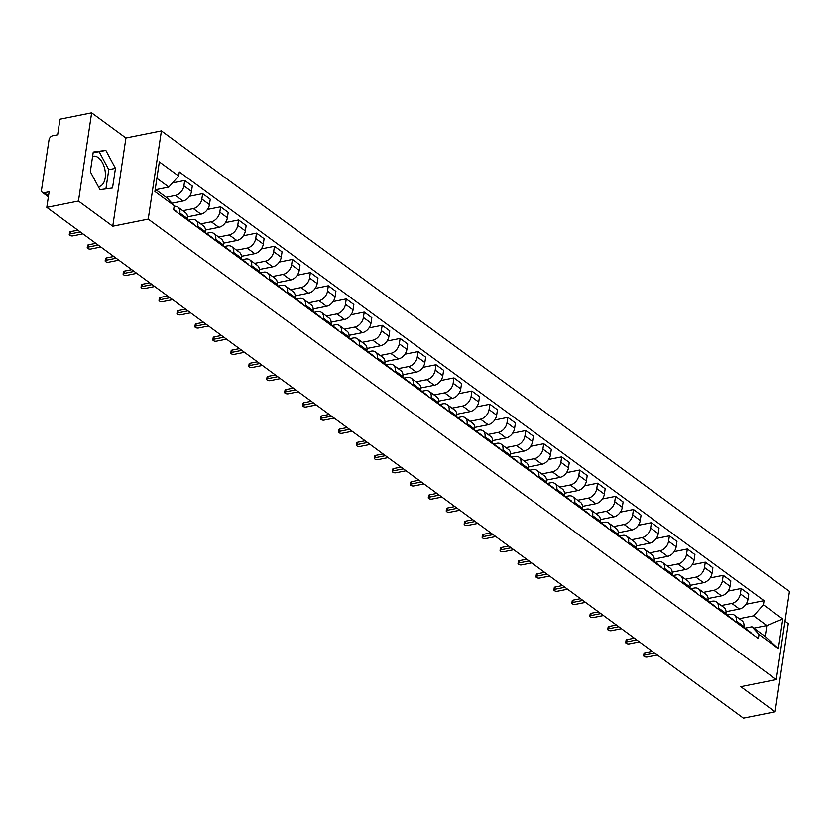 <?xml version="1.0" encoding="UTF-8"?>
<svg xmlns="http://www.w3.org/2000/svg" width="831" height="831" viewBox="0 0 831 831"><rect width="100%" height="100%" fill="white"/><g stroke="black" fill="none" stroke-linecap="round" stroke-linejoin="round"><path stroke-width="1.25" d="M92.605 156.363A15.457 8.871 -101.3 0 1 93.176 156.218A15.457 8.871 -101.3 0 1 98.266 157.61A15.457 8.871 -101.3 0 1 105.402 173.887A15.457 8.871 -101.3 0 1 99.232 186.518A15.457 8.871 -101.3 0 1 98.307 186.622M91.639 112.85L78.457 201.05L46.806 207.376L743.423 718.15L775.084 711.814L740.795 686.676L776.268 679.592L789.45 591.392L161.411 130.903L125.928 137.998L91.639 112.85L59.988 119.186L57.651 134.788L52.717 135.775A3.958 2.753 -53.8 0 0 49.008 139.94L41.55 189.863A3.958 2.753 -53.8 0 0 42.391 192.418A3.958 2.753 -53.8 0 0 44.209 192.75L48.52 195.919M775.084 711.814L788.266 623.624L784.994 621.224M78.457 201.05L112.756 226.198L148.23 219.104L776.268 679.592M46.806 207.376L49.133 191.764L44.209 192.75M726.045 611.689L739.434 609.009A9.11 6.326 -53.8 0 0 747.973 599.431L748.773 594.061L741.179 588.493L740.369 593.864A9.11 6.326 126.2 0 1 731.841 603.441L721.298 605.55M736.318 621.037L743.911 626.605A9.11 6.326 -53.8 0 0 741.979 620.715L734.386 615.148A9.11 6.326 126.2 0 1 736.318 621.037L736.131 622.263M743.911 626.605L743.724 627.831M728.06 591.111L741.179 588.493M726.886 615.044L730.21 614.379A9.11 6.326 126.2 0 1 734.386 615.148M708.095 598.528L721.485 595.848A9.11 6.326 -53.8 0 0 730.023 586.27L730.823 580.9L723.23 575.322L722.419 580.703A9.11 6.326 126.2 0 1 713.891 590.28L703.348 592.389M725.775 614.67L725.962 613.444A9.11 6.326 -53.8 0 0 724.03 607.554L716.436 601.987A9.11 6.326 126.2 0 1 718.368 607.877L718.181 609.102M710.11 577.95L723.23 575.322M708.936 601.883L712.26 601.218A9.11 6.326 126.2 0 1 716.436 601.987M690.145 585.367L703.535 582.687A9.11 6.326 -53.8 0 0 712.063 573.11L712.873 567.729L705.28 562.161L704.47 567.542A9.11 6.326 126.2 0 1 695.942 577.119L685.398 579.228M707.825 601.509L708.012 600.283A9.11 6.326 -53.8 0 0 706.08 594.394L698.487 588.826A9.11 6.326 126.2 0 1 700.408 594.705L700.232 595.941M692.15 564.789L705.28 562.161M690.987 588.722L694.311 588.057A9.11 6.326 126.2 0 1 698.487 588.826M672.196 572.206L685.585 569.526A9.11 6.326 -53.8 0 0 694.114 559.949L694.924 554.568L687.33 549L686.52 554.381A9.11 6.326 126.2 0 1 677.992 563.958L667.449 566.067M689.875 588.348L690.052 587.122A9.11 6.326 -53.8 0 0 688.13 581.233L680.537 575.665A9.11 6.326 126.2 0 1 682.459 581.544L682.282 582.78M674.201 551.628L687.33 549M673.037 575.561L676.361 574.896A9.11 6.326 126.2 0 1 680.537 575.665M654.246 559.045L667.636 556.365A9.11 6.326 -53.8 0 0 676.164 546.788L676.974 541.407L669.381 535.839L668.571 541.22A9.11 6.326 126.2 0 1 660.043 550.797L649.499 552.906M671.926 575.187L672.102 573.951A9.11 6.326 -53.8 0 0 670.181 568.072L662.587 562.504A9.11 6.326 126.2 0 1 664.509 568.383L664.333 569.619M656.251 538.467L669.381 535.839M655.088 562.4L658.412 561.735A9.11 6.326 126.2 0 1 662.587 562.504M636.297 545.884L649.686 543.204A9.11 6.326 -53.8 0 0 658.214 533.627L659.025 528.246L651.421 522.678L650.621 528.059A9.11 6.326 126.2 0 1 642.093 537.636L631.55 539.745M653.976 562.026L654.153 560.79A9.11 6.326 -53.8 0 0 652.231 554.911L644.627 549.343A9.11 6.326 126.2 0 1 646.56 555.222L646.373 556.458M638.301 525.306L651.421 522.678M637.138 549.239L640.452 548.574A9.11 6.326 126.2 0 1 644.627 549.343M618.347 532.723L631.737 530.043A9.11 6.326 -53.8 0 0 640.265 520.466L641.065 515.085L633.471 509.517L632.671 514.898A9.11 6.326 126.2 0 1 624.143 524.475L613.6 526.584M636.016 548.865L636.203 547.629A9.11 6.326 -53.8 0 0 634.271 541.75L626.678 536.182A9.11 6.326 126.2 0 1 628.61 542.061L628.423 543.297M620.352 512.145L633.471 509.517M619.188 536.078L622.502 535.413A9.11 6.326 126.2 0 1 626.678 536.182M600.387 519.562L613.787 516.882A9.11 6.326 -53.8 0 0 622.315 507.305L623.115 501.924L615.522 496.356L614.722 501.737A9.11 6.326 126.2 0 1 606.194 511.314L595.64 513.423M618.067 535.704L618.254 534.468A9.11 6.326 -53.8 0 0 616.322 528.589L608.728 523.021A9.11 6.326 126.2 0 1 610.66 528.9L610.473 530.136M602.402 498.984L615.522 496.356M601.239 522.917L604.553 522.252A9.11 6.326 126.2 0 1 608.728 523.021M582.438 506.401L595.837 503.721A9.11 6.326 -53.8 0 0 604.366 494.144L605.165 488.763L597.572 483.195L596.772 488.576A9.11 6.326 126.2 0 1 588.234 498.153L577.69 500.262M600.117 522.543L600.304 521.307A9.11 6.326 -53.8 0 0 598.372 515.428L590.779 509.86A9.11 6.326 126.2 0 1 592.711 515.739L592.524 516.975M584.453 485.823L597.572 483.195M583.289 509.756L586.603 509.091A9.11 6.326 126.2 0 1 590.779 509.86M564.488 493.24L577.888 490.56A9.11 6.326 -53.8 0 0 586.416 480.983L587.216 475.602L579.623 470.034L578.823 475.415A9.11 6.326 126.2 0 1 570.284 484.992L559.741 487.101M582.167 509.382L582.354 508.146A9.11 6.326 -53.8 0 0 580.422 502.267L572.829 496.689A9.11 6.326 126.2 0 1 574.761 502.578L574.574 503.815M566.503 472.662L579.623 470.034M565.329 496.595L568.653 495.93A9.11 6.326 126.2 0 1 572.829 496.689M546.538 480.079L559.928 477.399A9.11 6.326 -53.8 0 0 568.466 467.822L569.266 462.441L561.673 456.873L560.873 462.254A9.11 6.326 126.2 0 1 552.335 471.831L541.791 473.94M564.218 496.221L564.405 494.985A9.11 6.326 -53.8 0 0 562.473 489.095L554.879 483.528A9.11 6.326 126.2 0 1 556.812 489.417L556.625 490.654M548.553 459.491L561.673 456.873M547.38 483.434L550.704 482.769A9.11 6.326 126.2 0 1 554.879 483.528M528.589 466.918L541.978 464.238A9.11 6.326 -53.8 0 0 550.517 454.661L551.317 449.28L543.723 443.712L542.913 449.093A9.11 6.326 126.2 0 1 534.385 458.67L523.842 460.779M546.268 483.06L546.455 481.824A9.11 6.326 -53.8 0 0 544.523 475.934L536.93 470.367A9.11 6.326 126.2 0 1 538.862 476.256L538.675 477.493M530.604 446.33L543.723 443.712M529.43 470.273L532.754 469.608A9.11 6.326 126.2 0 1 536.93 470.367M510.639 453.757L524.029 451.077A9.11 6.326 -53.8 0 0 532.557 441.5L533.367 436.119L525.774 430.551L524.963 435.932A9.11 6.326 126.2 0 1 516.435 445.509L505.892 447.618M528.319 469.899L528.506 468.663A9.11 6.326 -53.8 0 0 526.574 462.774L518.98 457.206A9.11 6.326 126.2 0 1 520.912 463.096L520.725 464.332M512.644 433.169L525.774 430.551M511.481 457.112L514.805 456.448A9.11 6.326 126.2 0 1 518.98 457.206M492.69 440.586L506.079 437.916A9.11 6.326 -53.8 0 0 514.607 428.339L515.417 422.958L507.824 417.391L507.014 422.771A9.11 6.326 126.2 0 1 498.486 432.349L487.942 434.457M510.369 456.738L510.556 455.502A9.11 6.326 -53.8 0 0 508.624 449.613L501.031 444.045A9.11 6.326 126.2 0 1 502.952 449.935L502.776 451.171M494.694 420.008L507.824 417.391M493.531 443.941L496.855 443.287A9.11 6.326 126.2 0 1 501.031 444.045M474.74 427.425L488.129 424.755A9.11 6.326 -53.8 0 0 496.658 415.178L497.468 409.797L489.875 404.23L489.064 409.61A9.11 6.326 126.2 0 1 480.536 419.188L469.993 421.296M492.419 443.577L492.596 442.341A9.11 6.326 -53.8 0 0 490.674 436.452L483.081 430.884A9.11 6.326 126.2 0 1 485.003 436.774L484.826 438.01M476.745 406.847L489.875 404.23M475.581 430.78L478.905 430.126A9.11 6.326 126.2 0 1 483.081 430.884M456.79 414.264L470.18 411.594A9.11 6.326 -53.8 0 0 478.708 402.017L479.518 396.636L471.915 391.069L471.115 396.449A9.11 6.326 126.2 0 1 462.587 406.027L452.043 408.135M474.47 430.416L474.646 429.18A9.11 6.326 -53.8 0 0 472.725 423.291L465.121 417.723A9.11 6.326 126.2 0 1 467.053 423.613L466.866 424.849M458.795 393.686L471.915 391.069M457.632 417.619L460.945 416.965A9.11 6.326 126.2 0 1 465.121 417.723M438.841 401.103L452.23 398.433A9.11 6.326 -53.8 0 0 460.758 388.856L461.558 383.475L453.965 377.908L453.165 383.288A9.11 6.326 126.2 0 1 444.637 392.866L434.094 394.964M456.51 417.255L456.697 416.019A9.11 6.326 -53.8 0 0 454.765 410.13L447.171 404.562A9.11 6.326 126.2 0 1 449.104 410.452L448.917 411.688M440.846 380.525L453.965 377.908M439.682 404.458L442.996 403.793A9.11 6.326 126.2 0 1 447.171 404.562M420.881 387.942L434.281 385.272A9.11 6.326 -53.8 0 0 442.809 375.695L443.609 370.314L436.015 364.747L435.215 370.127A9.11 6.326 126.2 0 1 426.687 379.705L416.144 381.803M438.56 404.095L438.747 402.858A9.11 6.326 -53.8 0 0 436.815 396.969L429.222 391.401A9.11 6.326 126.2 0 1 431.154 397.291L430.967 398.516M422.896 367.364L436.015 364.747M421.733 391.297L425.046 390.632A9.11 6.326 126.2 0 1 429.222 391.401M402.931 374.781L416.331 372.111A9.11 6.326 -53.8 0 0 424.859 362.534L425.659 357.153L418.066 351.586L417.266 356.966A9.11 6.326 126.2 0 1 408.738 366.544L398.184 368.642M420.611 390.923L420.798 389.697A9.11 6.326 -53.8 0 0 418.866 383.808L411.272 378.24A9.11 6.326 126.2 0 1 413.204 384.13L413.017 385.355M404.946 354.203L418.066 351.586M403.783 378.136L407.097 377.471A9.11 6.326 126.2 0 1 411.272 378.24M384.982 361.62L398.381 358.95A9.11 6.326 -53.8 0 0 406.91 349.373L407.709 343.992L400.116 338.425L399.316 343.805A9.11 6.326 126.2 0 1 390.778 353.372L380.234 355.481M402.661 377.762L402.848 376.536A9.11 6.326 -53.8 0 0 400.916 370.647L393.323 365.079A9.11 6.326 126.2 0 1 395.255 370.969L395.068 372.195M386.997 341.042L400.116 338.425M385.823 364.975L389.147 364.31A9.11 6.326 126.2 0 1 393.323 365.079M367.032 348.459L380.421 345.779A9.11 6.326 -53.8 0 0 388.96 336.212L389.76 330.831L382.167 325.264L381.367 330.634A9.11 6.326 126.2 0 1 372.828 340.211L362.285 342.32M384.711 364.601L384.898 363.376A9.11 6.326 -53.8 0 0 382.966 357.486L375.373 351.918A9.11 6.326 126.2 0 1 377.305 357.808L377.118 359.034M369.047 327.881L382.167 325.264M367.873 351.814L371.197 351.149A9.11 6.326 126.2 0 1 375.373 351.918M349.082 335.298L362.472 332.618A9.11 6.326 -53.8 0 0 371.01 323.041L371.81 317.671L364.217 312.092L363.407 317.473A9.11 6.326 126.2 0 1 354.879 327.05L344.335 329.159M366.762 351.44L366.949 350.215A9.11 6.326 -53.8 0 0 365.017 344.325L357.423 338.757A9.11 6.326 126.2 0 1 359.356 344.647L359.169 345.873M351.098 314.72L364.217 312.092M349.924 338.653L353.248 337.988A9.11 6.326 126.2 0 1 357.423 338.757M331.133 322.137L344.522 319.457A9.11 6.326 -53.8 0 0 353.05 309.88L353.861 304.51L346.267 298.931L345.457 304.312A9.11 6.326 126.2 0 1 336.929 313.889L326.386 315.998M348.812 338.279L348.999 337.054A9.11 6.326 -53.8 0 0 347.067 331.164L339.474 325.596A9.11 6.326 126.2 0 1 341.406 331.486L341.219 332.712M333.148 301.56L346.267 298.931M331.974 325.492L335.298 324.828A9.11 6.326 126.2 0 1 339.474 325.596M313.183 308.976L326.573 306.296A9.11 6.326 -53.8 0 0 335.101 296.719L335.911 291.338L328.318 285.771L327.507 291.151A9.11 6.326 126.2 0 1 318.979 300.729L308.436 302.837M330.863 325.118L331.05 323.893A9.11 6.326 -53.8 0 0 329.118 318.003L321.524 312.435A9.11 6.326 126.2 0 1 323.446 318.315L323.269 319.551M315.188 288.399L328.318 285.771M314.025 312.331L317.349 311.667A9.11 6.326 126.2 0 1 321.524 312.435M295.234 295.815L308.623 293.135A9.11 6.326 -53.8 0 0 317.151 283.558L317.961 278.177L310.368 272.61L309.558 277.99A9.11 6.326 126.2 0 1 301.03 287.568L290.486 289.676M312.913 311.957L313.09 310.721A9.11 6.326 -53.8 0 0 311.168 304.842L303.575 299.274A9.11 6.326 126.2 0 1 305.496 305.154L305.32 306.39M297.238 275.238L310.368 272.61M296.075 299.17L299.399 298.506A9.11 6.326 126.2 0 1 303.575 299.274M277.284 282.654L290.673 279.974A9.11 6.326 -53.8 0 0 299.202 270.397L300.012 265.016L292.408 259.449L291.608 264.829A9.11 6.326 126.2 0 1 283.08 274.407L272.537 276.515M294.963 298.796L295.14 297.56A9.11 6.326 -53.8 0 0 293.218 291.681L285.615 286.113A9.11 6.326 126.2 0 1 287.547 291.993L287.37 293.229M279.289 262.077L292.408 259.449M278.125 286.009L281.439 285.345A9.11 6.326 126.2 0 1 285.615 286.113M259.334 269.493L272.724 266.813A9.11 6.326 -53.8 0 0 281.252 257.236L282.062 251.855L274.459 246.288L273.659 251.668A9.11 6.326 126.2 0 1 265.131 261.246L254.587 263.354M277.014 285.635L277.19 284.399A9.11 6.326 -53.8 0 0 275.258 278.52L267.665 272.952A9.11 6.326 126.2 0 1 269.597 278.832L269.41 280.068M261.339 248.916L274.459 246.288M260.176 272.848L263.489 272.184A9.11 6.326 126.2 0 1 267.665 272.952M241.374 256.332L254.774 253.652A9.11 6.326 -53.8 0 0 263.302 244.075L264.102 238.694L256.509 233.127L255.709 238.507A9.11 6.326 126.2 0 1 247.181 248.085L236.638 250.193M259.054 272.475L259.241 271.238A9.11 6.326 -53.8 0 0 257.309 265.359L249.716 259.791A9.11 6.326 126.2 0 1 251.648 265.671L251.461 266.907M243.39 235.755L256.509 233.127M242.226 259.688L245.54 259.023A9.11 6.326 126.2 0 1 249.716 259.791M223.425 243.171L236.825 240.491A9.11 6.326 -53.8 0 0 245.353 230.914L246.153 225.533L238.559 219.966L237.759 225.346A9.11 6.326 126.2 0 1 229.231 234.924L218.678 237.032M241.104 259.314L241.291 258.077A9.11 6.326 -53.8 0 0 239.359 252.198L231.766 246.63A9.11 6.326 126.2 0 1 233.698 252.51L233.511 253.746M225.44 222.594L238.559 219.966M224.277 246.527L227.59 245.862A9.11 6.326 126.2 0 1 231.766 246.63M205.475 230.01L218.875 227.33A9.11 6.326 -53.8 0 0 227.403 217.753L228.203 212.372L220.61 206.805L219.81 212.185A9.11 6.326 126.2 0 1 211.271 221.763L200.728 223.871M223.155 246.153L223.342 244.916A9.11 6.326 -53.8 0 0 221.41 239.037L213.816 233.469A9.11 6.326 126.2 0 1 215.748 239.349L215.561 240.585M207.49 209.433L220.61 206.805M206.327 233.366L209.641 232.701A9.11 6.326 126.2 0 1 213.816 233.469M187.526 216.849L200.915 214.169A9.11 6.326 -53.8 0 0 209.454 204.592L210.253 199.211L202.66 193.644L201.86 199.025A9.11 6.326 126.2 0 1 193.322 208.602L182.778 210.71M205.205 232.992L205.392 231.756A9.11 6.326 -53.8 0 0 203.46 225.876L195.867 220.298A9.11 6.326 126.2 0 1 197.799 226.188L197.612 227.424M189.541 196.272L202.66 193.644M188.367 220.205L191.691 219.54A9.11 6.326 126.2 0 1 195.867 220.298M171.965 203.211L182.965 201.009A9.11 6.326 -53.8 0 0 191.504 191.431L192.304 186.051L184.711 180.483L183.911 185.864A9.11 6.326 126.2 0 1 175.372 195.441L166.19 197.279M187.255 219.831L187.442 218.595A9.11 6.326 -53.8 0 0 185.51 212.705L177.917 207.137A9.11 6.326 126.2 0 1 179.849 213.027L179.662 214.263M172.557 182.913L184.711 180.483M174.146 206.306A9.11 6.326 126.2 0 1 177.917 207.137M753.842 628.143L766.847 625.546L753.613 615.844L739.247 618.711M744.836 628.205L751.982 626.782L765.206 636.484L766.847 625.546L782.771 618.981L778.346 648.616L759.015 634.448L751.982 626.782M155.241 189.25L167.197 198.017L174.24 205.683L173.617 209.828L758.391 638.592L759.015 634.448M174.24 205.683L154.909 191.514L159.334 161.879L178.665 176.047L168.838 187.079L156.882 178.312M753.613 615.844L763.44 604.812L764.063 600.668L179.288 171.903L178.665 176.047M763.44 604.812L782.771 618.981M161.411 130.903L148.23 219.104M125.928 137.998L112.756 226.198M90.319 171.716L99.949 189.686L112.528 188.003L115.457 168.34L105.828 150.38L93.249 152.063L90.319 171.716M155.833 189.686L168.838 187.079M746.009 604.272L764.063 600.668M778.346 648.616L765.206 636.484M105.911 188.886L108.778 169.68L99.138 151.709L93.186 152.509M99.138 151.709L105.828 150.38M108.778 169.68L115.457 168.34M743.797 627.343L744.399 627.789A4.955 3.438 126.2 0 1 745.272 628.974M654.683 653.083L644.617 655.088A2.275 0.987 -171.5 0 0 643.682 655.721L644.025 653.436A2.275 0.987 8.5 0 1 644.96 652.802L652.293 651.327M745.178 628.755L745.376 628.787A4.955 3.438 126.2 0 1 746.352 629.223A4.955 3.438 126.2 0 1 747.235 630.407M746.352 629.223L750.497 632.256A4.955 3.438 126.2 0 1 751.38 633.44M643.682 655.721A2.275 0.987 -171.5 0 0 644.846 656.802A2.275 0.987 -171.5 0 0 647.256 657.03L657.331 655.015M725.847 614.182L726.45 614.618A4.955 3.438 126.2 0 1 727.322 615.813M636.733 639.922L626.667 641.927A2.275 0.987 -171.5 0 0 625.733 642.56L626.075 640.265A2.275 0.987 8.5 0 1 627.01 639.631L634.344 638.166M727.229 615.594L727.426 615.626A4.955 3.438 126.2 0 1 728.403 616.062A4.955 3.438 126.2 0 1 729.286 617.246M728.403 616.062L732.547 619.095A4.955 3.438 126.2 0 1 733.42 620.279M625.733 642.56A2.275 0.987 -171.5 0 0 626.896 643.641A2.275 0.987 -171.5 0 0 629.306 643.869L639.382 641.854M707.898 601.021L708.49 601.457A4.955 3.438 126.2 0 1 709.373 602.652M618.783 626.751L608.707 628.766A2.275 0.987 -171.5 0 0 607.783 629.399L608.126 627.104A2.275 0.987 8.5 0 1 609.05 626.47L616.394 625.005M709.279 602.433L709.477 602.465A4.955 3.438 126.2 0 1 710.453 602.89A4.955 3.438 126.2 0 1 711.336 604.085M710.453 602.89L714.598 605.934A4.955 3.438 126.2 0 1 715.47 607.118M607.783 629.399A2.275 0.987 -171.5 0 0 608.946 630.48A2.275 0.987 -171.5 0 0 611.356 630.708L621.422 628.693M689.948 587.86L690.54 588.296A4.955 3.438 126.2 0 1 691.423 589.491M600.834 613.59L590.758 615.605A2.275 0.987 -171.5 0 0 589.833 616.238L590.176 613.943A2.275 0.987 8.5 0 1 591.101 613.309L598.445 611.845M691.33 589.262L691.517 589.304A4.955 3.438 126.2 0 1 692.503 589.73A4.955 3.438 126.2 0 1 693.376 590.924M692.503 589.73L696.648 592.773A4.955 3.438 126.2 0 1 697.521 593.957M589.833 616.238A2.275 0.987 -171.5 0 0 590.997 617.319A2.275 0.987 -171.5 0 0 593.407 617.547L603.472 615.532M671.999 574.699L672.591 575.135A4.955 3.438 126.2 0 1 673.474 576.33M582.884 600.429L572.808 602.444A2.275 0.987 -171.5 0 0 571.884 603.077L572.227 600.782A2.275 0.987 8.5 0 1 573.151 600.148L580.495 598.684M673.38 576.101L673.567 576.143A4.955 3.438 126.2 0 1 674.554 576.569A4.955 3.438 126.2 0 1 675.426 577.763M674.554 576.569L678.688 579.612A4.955 3.438 126.2 0 1 679.571 580.796M571.884 603.077A2.275 0.987 -171.5 0 0 573.047 604.158A2.275 0.987 -171.5 0 0 575.457 604.386L585.523 602.371M654.049 561.538L654.641 561.974A4.955 3.438 126.2 0 1 655.524 563.169M564.924 587.268L554.859 589.283A2.275 0.987 -171.5 0 0 553.934 589.917L554.277 587.621A2.275 0.987 8.5 0 1 555.201 586.987L562.545 585.523M655.43 562.94L655.617 562.982A4.955 3.438 126.2 0 1 656.604 563.408A4.955 3.438 126.2 0 1 657.477 564.602M656.604 563.408L660.738 566.451A4.955 3.438 126.2 0 1 661.621 567.635M553.934 589.917A2.275 0.987 -171.5 0 0 555.087 590.997A2.275 0.987 -171.5 0 0 557.508 591.225L567.573 589.21M636.089 548.377L636.691 548.813A4.955 3.438 126.2 0 1 637.574 550.008M546.975 574.107L536.909 576.122A2.275 0.987 -171.5 0 0 535.985 576.756L536.327 574.46A2.275 0.987 8.5 0 1 537.252 573.826L544.596 572.362M637.481 549.779L637.668 549.821A4.955 3.438 126.2 0 1 638.644 550.247A4.955 3.438 126.2 0 1 639.527 551.441M638.644 550.247L642.789 553.29A4.955 3.438 126.2 0 1 643.672 554.474M535.985 576.756A2.275 0.987 -171.5 0 0 537.138 577.836A2.275 0.987 -171.5 0 0 539.558 578.064L549.623 576.049M618.139 535.216L618.742 535.652A4.955 3.438 126.2 0 1 619.625 536.847M529.025 560.946L518.96 562.961A2.275 0.987 -171.5 0 0 518.025 563.595L518.367 561.299A2.275 0.987 8.5 0 1 519.302 560.665L526.646 559.201M619.531 536.618L619.718 536.66A4.955 3.438 126.2 0 1 620.695 537.086A4.955 3.438 126.2 0 1 621.578 538.28M620.695 537.086L624.839 540.129A4.955 3.438 126.2 0 1 625.722 541.313M518.025 563.595A2.275 0.987 -171.5 0 0 519.188 564.675A2.275 0.987 -171.5 0 0 521.608 564.903L531.674 562.888M600.19 522.055L600.792 522.491A4.955 3.438 126.2 0 1 601.675 523.675M511.075 547.785L501.01 549.8A2.275 0.987 -171.5 0 0 500.075 550.434L500.418 548.138A2.275 0.987 8.5 0 1 501.353 547.504L508.697 546.04M601.582 523.457L601.769 523.499A4.955 3.438 126.2 0 1 602.745 523.925A4.955 3.438 126.2 0 1 603.628 525.119M602.745 523.925L606.89 526.968A4.955 3.438 126.2 0 1 607.773 528.152M500.075 550.434A2.275 0.987 -171.5 0 0 501.238 551.514A2.275 0.987 -171.5 0 0 503.659 551.742L513.724 549.727M582.24 508.894L582.843 509.33A4.955 3.438 126.2 0 1 583.726 510.514M493.126 534.624L483.06 536.639A2.275 0.987 -171.5 0 0 482.125 537.273L482.468 534.977A2.275 0.987 8.5 0 1 483.403 534.343L490.747 532.879M583.622 510.296L583.819 510.338A4.955 3.438 126.2 0 1 584.795 510.764A4.955 3.438 126.2 0 1 585.678 511.948M584.795 510.764L588.94 513.807A4.955 3.438 126.2 0 1 589.823 514.991M482.125 537.273A2.275 0.987 -171.5 0 0 483.289 538.353A2.275 0.987 -171.5 0 0 485.709 538.581L495.775 536.566M564.291 495.733L564.893 496.169A4.955 3.438 126.2 0 1 565.766 497.354M475.176 521.463L465.111 523.478A2.275 0.987 -171.5 0 0 464.176 524.112L464.519 521.816A2.275 0.987 8.5 0 1 465.453 521.182L472.787 519.718M565.672 497.135L565.869 497.177A4.955 3.438 126.2 0 1 566.846 497.603A4.955 3.438 126.2 0 1 567.729 498.787M566.846 497.603L570.99 500.646A4.955 3.438 126.2 0 1 571.873 501.831M464.176 524.112A2.275 0.987 -171.5 0 0 465.339 525.192A2.275 0.987 -171.5 0 0 467.76 525.421L477.825 523.405M546.341 482.572L546.943 483.008A4.955 3.438 126.2 0 1 547.816 484.193M457.227 508.302L447.161 510.317A2.275 0.987 -171.5 0 0 446.226 510.951L446.569 508.655A2.275 0.987 8.5 0 1 447.504 508.021L454.837 506.557M547.722 483.974L547.92 484.016A4.955 3.438 126.2 0 1 548.896 484.442A4.955 3.438 126.2 0 1 549.779 485.626M548.896 484.442L553.041 487.475A4.955 3.438 126.2 0 1 553.913 488.67M446.226 510.951A2.275 0.987 -171.5 0 0 447.39 512.031A2.275 0.987 -171.5 0 0 449.8 512.26L459.875 510.244M528.391 469.411L528.994 469.847A4.955 3.438 126.2 0 1 529.866 471.032M439.277 495.141L429.212 497.156A2.275 0.987 -171.5 0 0 428.277 497.79L428.619 495.494A2.275 0.987 8.5 0 1 429.554 494.861L436.888 493.396M529.773 470.813L529.97 470.855A4.955 3.438 126.2 0 1 530.947 471.281A4.955 3.438 126.2 0 1 531.83 472.465M530.947 471.281L535.091 474.314A4.955 3.438 126.2 0 1 535.964 475.509M428.277 497.79A2.275 0.987 -171.5 0 0 429.44 498.87A2.275 0.987 -171.5 0 0 431.85 499.099L441.926 497.083M510.442 456.25L511.034 456.686A4.955 3.438 126.2 0 1 511.917 457.871M421.327 481.98L411.252 483.995A2.275 0.987 -171.5 0 0 410.327 484.629L410.67 482.333A2.275 0.987 8.5 0 1 411.594 481.7L418.938 480.235M511.823 457.652L512.021 457.694A4.955 3.438 126.2 0 1 512.997 458.12A4.955 3.438 126.2 0 1 513.87 459.304M512.997 458.12L517.142 461.153A4.955 3.438 126.2 0 1 518.014 462.348M410.327 484.629A2.275 0.987 -171.5 0 0 411.49 485.709A2.275 0.987 -171.5 0 0 413.9 485.927L423.966 483.922M492.492 443.089L493.084 443.525A4.955 3.438 126.2 0 1 493.967 444.71M403.378 468.819L393.302 470.834A2.275 0.987 -171.5 0 0 392.377 471.468L392.72 469.172A2.275 0.987 8.5 0 1 393.645 468.539L400.989 467.074M493.874 444.492L494.061 444.533A4.955 3.438 126.2 0 1 495.047 444.959A4.955 3.438 126.2 0 1 495.92 446.143M495.047 444.959L499.182 447.992A4.955 3.438 126.2 0 1 500.065 449.187M392.377 471.468A2.275 0.987 -171.5 0 0 393.541 472.548A2.275 0.987 -171.5 0 0 395.951 472.766L406.016 470.762M474.543 429.928L475.135 430.365A4.955 3.438 126.2 0 1 476.018 431.549M385.418 455.658L375.352 457.673A2.275 0.987 -171.5 0 0 374.428 458.307L374.771 456.011A2.275 0.987 8.5 0 1 375.695 455.378L383.039 453.913M475.924 431.331L476.111 431.372A4.955 3.438 126.2 0 1 477.098 431.798A4.955 3.438 126.2 0 1 477.97 432.982M477.098 431.798L481.232 434.831A4.955 3.438 126.2 0 1 482.115 436.026M374.428 458.307A2.275 0.987 -171.5 0 0 375.591 459.387A2.275 0.987 -171.5 0 0 378.001 459.605L388.067 457.601M456.593 416.767L457.185 417.204A4.955 3.438 126.2 0 1 458.068 418.388M367.468 442.497L357.403 444.512A2.275 0.987 -171.5 0 0 356.478 445.136L356.821 442.85A2.275 0.987 8.5 0 1 357.745 442.217L365.089 440.752M457.974 418.17L458.161 418.211A4.955 3.438 126.2 0 1 459.138 418.637A4.955 3.438 126.2 0 1 460.021 419.821M459.138 418.637L463.283 421.67A4.955 3.438 126.2 0 1 464.165 422.865M356.478 445.136A2.275 0.987 -171.5 0 0 357.631 446.226A2.275 0.987 -171.5 0 0 360.052 446.444L370.117 444.44M438.633 403.596L439.235 404.043A4.955 3.438 126.2 0 1 440.118 405.227M349.519 429.336L339.453 431.341A2.275 0.987 -171.5 0 0 338.529 431.975L338.871 429.689A2.275 0.987 8.5 0 1 339.796 429.056L347.14 427.581M440.025 405.009L440.212 405.05A4.955 3.438 126.2 0 1 441.188 405.476A4.955 3.438 126.2 0 1 442.071 406.66M441.188 405.476L445.333 408.509A4.955 3.438 126.2 0 1 446.216 409.704M338.529 431.975A2.275 0.987 -171.5 0 0 339.682 433.055A2.275 0.987 -171.5 0 0 342.102 433.283L352.167 431.279M420.683 390.435L421.286 390.882A4.955 3.438 126.2 0 1 422.169 392.066M331.569 416.175L321.504 418.18A2.275 0.987 -171.5 0 0 320.569 418.814L320.911 416.528A2.275 0.987 8.5 0 1 321.846 415.895L329.19 414.42M422.075 391.848L422.262 391.889A4.955 3.438 126.2 0 1 423.239 392.315A4.955 3.438 126.2 0 1 424.122 393.499M423.239 392.315L427.383 395.348A4.955 3.438 126.2 0 1 428.266 396.532M320.569 418.814A2.275 0.987 -171.5 0 0 321.732 419.894A2.275 0.987 -171.5 0 0 324.152 420.122L334.218 418.118M402.734 377.274L403.336 377.721A4.955 3.438 126.2 0 1 404.219 378.905M313.619 403.014L303.554 405.019A2.275 0.987 -171.5 0 0 302.619 405.653L302.962 403.367A2.275 0.987 8.5 0 1 303.897 402.734L311.241 401.259M404.126 378.687L404.313 378.718A4.955 3.438 126.2 0 1 405.289 379.154A4.955 3.438 126.2 0 1 406.172 380.338M405.289 379.154L409.434 382.187A4.955 3.438 126.2 0 1 410.317 383.371M302.619 405.653A2.275 0.987 -171.5 0 0 303.782 406.733A2.275 0.987 -171.5 0 0 306.203 406.961L316.268 404.946M384.784 364.113L385.387 364.56A4.955 3.438 126.2 0 1 386.259 365.744M295.67 389.853L285.604 391.858A2.275 0.987 -171.5 0 0 284.669 392.492L285.012 390.206A2.275 0.987 8.5 0 1 285.947 389.573L293.281 388.098M386.166 365.526L386.363 365.557A4.955 3.438 126.2 0 1 387.339 365.993A4.955 3.438 126.2 0 1 388.222 367.177M387.339 365.993L391.484 369.026A4.955 3.438 126.2 0 1 392.367 370.211M284.669 392.492A2.275 0.987 -171.5 0 0 285.833 393.572A2.275 0.987 -171.5 0 0 288.253 393.801L298.319 391.785M366.835 350.952L367.437 351.388A4.955 3.438 126.2 0 1 368.31 352.583M277.72 376.692L267.655 378.697A2.275 0.987 -171.5 0 0 266.72 379.331L267.063 377.035A2.275 0.987 8.5 0 1 267.998 376.412L275.331 374.937M368.216 352.365L368.413 352.396A4.955 3.438 126.2 0 1 369.39 352.832A4.955 3.438 126.2 0 1 370.273 354.016M369.39 352.832L373.535 355.865A4.955 3.438 126.2 0 1 374.407 357.05M266.72 379.331A2.275 0.987 -171.5 0 0 267.883 380.411A2.275 0.987 -171.5 0 0 270.293 380.64L280.369 378.624M348.885 337.791L349.487 338.227A4.955 3.438 126.2 0 1 350.36 339.422M259.771 363.531L249.705 365.536A2.275 0.987 -171.5 0 0 248.77 366.17L249.113 363.874A2.275 0.987 8.5 0 1 250.048 363.24L257.381 361.776M350.267 339.204L350.464 339.235A4.955 3.438 126.2 0 1 351.44 339.671A4.955 3.438 126.2 0 1 352.323 340.855M351.44 339.671L355.585 342.704A4.955 3.438 126.2 0 1 356.457 343.889M248.77 366.17A2.275 0.987 -171.5 0 0 249.934 367.25A2.275 0.987 -171.5 0 0 252.344 367.479L262.419 365.463M330.935 324.63L331.527 325.066A4.955 3.438 126.2 0 1 332.41 326.261M241.821 350.36L231.745 352.375A2.275 0.987 -171.5 0 0 230.821 353.009L231.163 350.713A2.275 0.987 8.5 0 1 232.088 350.08L239.432 348.615M332.317 326.032L332.514 326.074A4.955 3.438 126.2 0 1 333.491 326.5A4.955 3.438 126.2 0 1 334.363 327.694M333.491 326.5L337.635 329.543A4.955 3.438 126.2 0 1 338.508 330.728M230.821 353.009A2.275 0.987 -171.5 0 0 231.984 354.089A2.275 0.987 -171.5 0 0 234.394 354.318L244.459 352.302M312.986 311.469L313.578 311.905A4.955 3.438 126.2 0 1 314.461 313.1M223.871 337.199L213.796 339.214A2.275 0.987 -171.5 0 0 212.871 339.848L213.214 337.552A2.275 0.987 8.5 0 1 214.138 336.919L221.482 335.454M314.367 312.872L314.554 312.913A4.955 3.438 126.2 0 1 315.541 313.339A4.955 3.438 126.2 0 1 316.414 314.534M315.541 313.339L319.675 316.382A4.955 3.438 126.2 0 1 320.558 317.567M212.871 339.848A2.275 0.987 -171.5 0 0 214.034 340.928A2.275 0.987 -171.5 0 0 216.444 341.157L226.51 339.141M295.036 298.308L295.628 298.745A4.955 3.438 126.2 0 1 296.511 299.939M205.911 324.038L195.846 326.053A2.275 0.987 -171.5 0 0 194.921 326.687L195.264 324.391A2.275 0.987 8.5 0 1 196.189 323.758L203.533 322.293M296.418 299.711L296.605 299.752A4.955 3.438 126.2 0 1 297.591 300.178A4.955 3.438 126.2 0 1 298.464 301.373M297.591 300.178L301.726 303.222A4.955 3.438 126.2 0 1 302.609 304.406M194.921 326.687A2.275 0.987 -171.5 0 0 196.085 327.767A2.275 0.987 -171.5 0 0 198.495 327.996L208.56 325.981M277.087 285.147L277.679 285.584A4.955 3.438 126.2 0 1 278.562 286.778M187.962 310.877L177.896 312.892A2.275 0.987 -171.5 0 0 176.972 313.526L177.315 311.23A2.275 0.987 8.5 0 1 178.239 310.597L185.583 309.132M278.468 286.55L278.655 286.591A4.955 3.438 126.2 0 1 279.632 287.017A4.955 3.438 126.2 0 1 280.514 288.212M279.632 287.017L283.776 290.061A4.955 3.438 126.2 0 1 284.659 291.245M176.972 313.526A2.275 0.987 -171.5 0 0 178.125 314.606A2.275 0.987 -171.5 0 0 180.545 314.835L190.611 312.82M259.127 271.986L259.729 272.423A4.955 3.438 126.2 0 1 260.612 273.617M170.012 297.716L159.947 299.731A2.275 0.987 -171.5 0 0 159.022 300.365L159.365 298.069A2.275 0.987 8.5 0 1 160.29 297.436L167.633 295.971M260.519 273.389L260.705 273.43A4.955 3.438 126.2 0 1 261.682 273.856A4.955 3.438 126.2 0 1 262.565 275.051M261.682 273.856L265.827 276.9A4.955 3.438 126.2 0 1 266.709 278.084M159.022 300.365A2.275 0.987 -171.5 0 0 160.175 301.445A2.275 0.987 -171.5 0 0 162.596 301.674L172.661 299.659M241.177 258.825L241.779 259.262A4.955 3.438 126.2 0 1 242.662 260.456M152.063 284.555L141.997 286.57A2.275 0.987 -171.5 0 0 141.062 287.204L141.405 284.908A2.275 0.987 8.5 0 1 142.34 284.275L149.684 282.81M242.569 260.228L242.756 260.269A4.955 3.438 126.2 0 1 243.732 260.695A4.955 3.438 126.2 0 1 244.615 261.89M243.732 260.695L247.877 263.739A4.955 3.438 126.2 0 1 248.76 264.923M141.062 287.204A2.275 0.987 -171.5 0 0 142.226 288.284A2.275 0.987 -171.5 0 0 144.646 288.513L154.711 286.498M223.227 245.664L223.83 246.101A4.955 3.438 126.2 0 1 224.713 247.285M134.113 271.394L124.048 273.409A2.275 0.987 -171.5 0 0 123.113 274.043L123.455 271.747A2.275 0.987 8.5 0 1 124.39 271.114L131.734 269.649M224.619 247.067L224.806 247.108A4.955 3.438 126.2 0 1 225.783 247.534A4.955 3.438 126.2 0 1 226.666 248.729M225.783 247.534L229.927 250.578A4.955 3.438 126.2 0 1 230.81 251.762M123.113 274.043A2.275 0.987 -171.5 0 0 124.276 275.123A2.275 0.987 -171.5 0 0 126.696 275.352L136.762 273.337M205.278 232.503L205.88 232.94A4.955 3.438 126.2 0 1 206.753 234.124M116.163 258.233L106.098 260.248A2.275 0.987 -171.5 0 0 105.163 260.882L105.506 258.586A2.275 0.987 8.5 0 1 106.441 257.953L113.774 256.488M206.659 233.906L206.857 233.947A4.955 3.438 126.2 0 1 207.833 234.373A4.955 3.438 126.2 0 1 208.716 235.557M207.833 234.373L211.978 237.417A4.955 3.438 126.2 0 1 212.861 238.601M105.163 260.882A2.275 0.987 -171.5 0 0 106.326 261.962A2.275 0.987 -171.5 0 0 108.747 262.191L118.812 260.176M187.328 219.342L187.931 219.779A4.955 3.438 126.2 0 1 188.803 220.963M98.214 245.072L88.148 247.087A2.275 0.987 -171.5 0 0 87.213 247.721L87.556 245.425A2.275 0.987 8.5 0 1 88.491 244.792L95.825 243.327M188.71 220.745L188.907 220.786A4.955 3.438 126.2 0 1 189.884 221.212A4.955 3.438 126.2 0 1 190.766 222.396M189.884 221.212L194.028 224.245A4.955 3.438 126.2 0 1 194.911 225.44M87.213 247.721A2.275 0.987 -171.5 0 0 88.377 248.801A2.275 0.987 -171.5 0 0 90.787 249.03L100.863 247.015M80.264 231.911L70.199 233.927A2.275 0.987 -171.5 0 0 69.264 234.56L69.607 232.264A2.275 0.987 8.5 0 1 70.542 231.631L77.875 230.166M173.689 209.339L176.079 211.084A4.955 3.438 126.2 0 1 176.951 212.279M69.264 234.56A2.275 0.987 -171.5 0 0 70.427 235.64A2.275 0.987 -171.5 0 0 72.837 235.869L82.913 233.854M175.372 195.441L182.965 201.009M193.322 208.602L200.915 214.169M211.271 221.763L218.875 227.33M229.231 234.924L236.825 240.491M247.181 248.085L254.774 253.652M265.131 261.246L272.724 266.813M283.08 274.407L290.673 279.974M301.03 287.568L308.623 293.135M318.979 300.729L326.573 306.296M336.929 313.889L344.522 319.457M354.879 327.05L362.472 332.618M372.828 340.211L380.421 345.779M390.778 353.372L398.381 358.95M408.738 366.544L416.331 372.111M426.687 379.705L434.281 385.272M444.637 392.866L452.23 398.433M462.587 406.027L470.18 411.594M480.536 419.188L488.129 424.755M498.486 432.349L506.079 437.916M516.435 445.509L524.029 451.077M534.385 458.67L541.978 464.238M552.335 471.831L559.928 477.399M570.284 484.992L577.888 490.56M588.234 498.153L595.837 503.721M606.194 511.314L613.787 516.882M624.143 524.475L631.737 530.043M642.093 537.636L649.686 543.204M660.043 550.797L667.636 556.365M677.992 563.958L685.585 569.526M695.942 577.119L703.535 582.687M713.891 590.28L721.485 595.848M731.841 603.441L739.434 609.009M197.799 226.188L205.392 231.756M215.748 239.349L223.342 244.916M233.698 252.51L241.291 258.077M251.648 265.671L259.241 271.238M269.597 278.832L277.19 284.399M287.547 291.993L295.14 297.56M305.496 305.154L313.09 310.721M323.446 318.315L331.05 323.893M341.406 331.486L348.999 337.054M359.356 344.647L366.949 350.215M377.305 357.808L384.898 363.376M395.255 370.969L402.848 376.536M413.204 384.13L420.798 389.697M431.154 397.291L438.747 402.858M449.104 410.452L456.697 416.019M467.053 423.613L474.646 429.18M485.003 436.774L492.596 442.341M502.952 449.935L510.556 455.502M520.912 463.096L528.506 468.663M538.862 476.256L546.455 481.824M556.812 489.417L564.405 494.985M574.761 502.578L582.354 508.146M592.711 515.739L600.304 521.307M610.66 528.9L618.254 534.468M628.61 542.061L636.203 547.629M646.56 555.222L654.153 560.79M664.509 568.383L672.102 573.951M682.459 581.544L690.052 587.122M700.408 594.705L708.012 600.283M718.368 607.877L725.962 613.444M179.849 213.027L187.442 218.595M201.86 199.025L209.454 204.592M219.81 212.185L227.403 217.753M237.759 225.346L245.353 230.914M255.709 238.507L263.302 244.075M273.659 251.668L281.252 257.236M291.608 264.829L299.202 270.397M309.558 277.99L317.151 283.558M327.507 291.151L335.101 296.719M345.457 304.312L353.05 309.88M363.407 317.473L371.01 323.041M381.367 330.634L388.96 336.212M399.316 343.805L406.91 349.373M417.266 356.966L424.859 362.534M435.215 370.127L442.809 375.695M453.165 383.288L460.758 388.856M471.115 396.449L478.708 402.017M489.064 409.61L496.658 415.178M507.014 422.771L514.607 428.339M524.963 435.932L532.557 441.5M542.913 449.093L550.517 454.661M560.873 462.254L568.466 467.822M578.823 475.415L586.416 480.983M596.772 488.576L604.366 494.144M614.722 501.737L622.315 507.305M632.671 514.898L640.265 520.466M650.621 528.059L658.214 533.627M668.571 541.22L676.164 546.788M686.52 554.381L694.114 559.949M704.47 567.542L712.063 573.11M722.419 580.703L730.023 586.27M740.369 593.864L747.973 599.431M183.911 185.864L191.504 191.431M644.617 655.088L644.96 652.802M626.667 641.927L627.01 639.631M608.707 628.766L609.05 626.47M590.758 615.605L591.101 613.309M572.808 602.444L573.151 600.148M554.859 589.283L555.201 586.987M536.909 576.122L537.252 573.826M518.96 562.961L519.302 560.665M501.01 549.8L501.353 547.504M483.06 536.639L483.403 534.343M465.111 523.478L465.453 521.182M447.161 510.317L447.504 508.021M429.212 497.156L429.554 494.861M411.252 483.995L411.594 481.7M393.302 470.834L393.645 468.539M375.352 457.673L375.695 455.378M357.403 444.512L357.745 442.217M339.453 431.341L339.796 429.056M321.504 418.18L321.846 415.895M303.554 405.019L303.897 402.734M285.604 391.858L285.947 389.573M267.655 378.697L267.998 376.412M249.705 365.536L250.048 363.24M231.745 352.375L232.088 350.08M213.796 339.214L214.138 336.919M195.846 326.053L196.189 323.758M177.896 312.892L178.239 310.597M159.947 299.731L160.29 297.436M141.997 286.57L142.34 284.275M124.048 273.409L124.39 271.114M106.098 260.248L106.441 257.953M88.148 247.087L88.491 244.792M70.199 233.927L70.542 231.631M48.385 196.812L42.391 192.418"/></g></svg>
